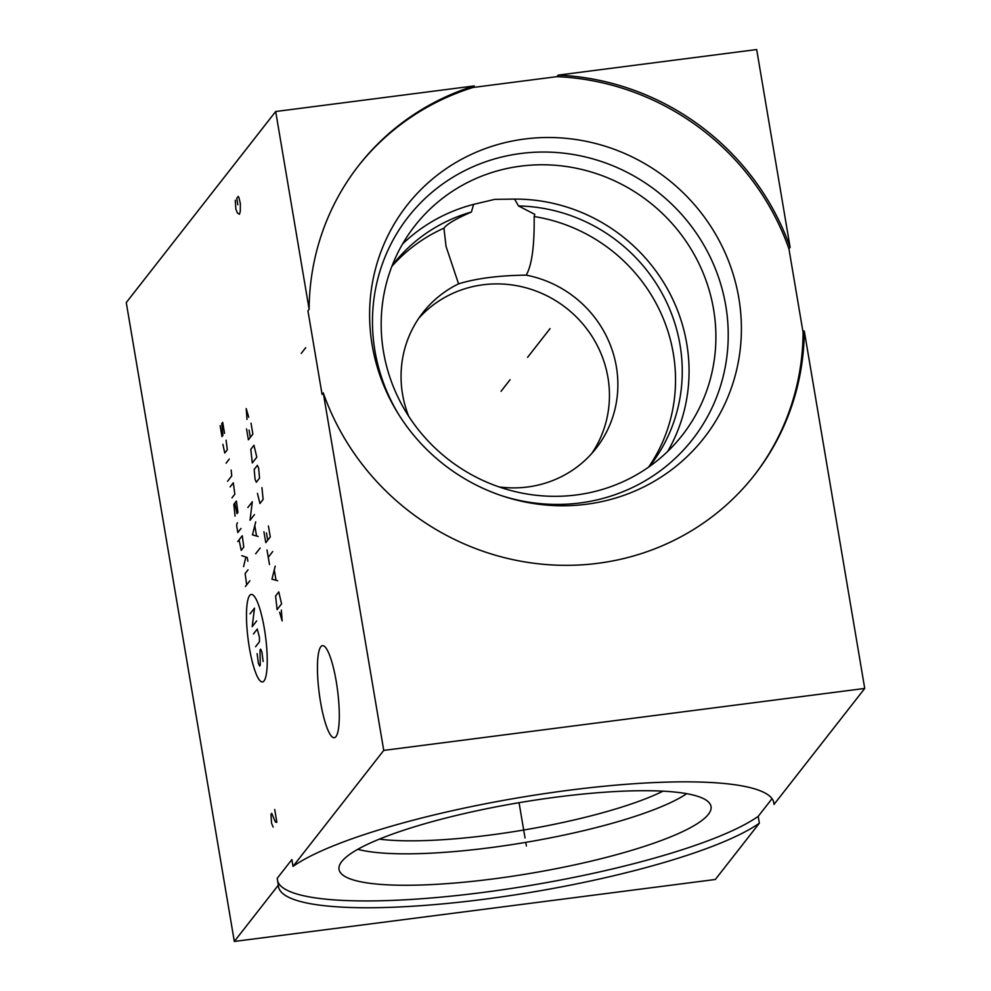 <?xml version="1.0" encoding="UTF-8"?>
<svg xmlns="http://www.w3.org/2000/svg" width="991" height="991" viewBox="0 0 991 991"><rect width="100%" height="100%" fill="white"/><g stroke="black" fill="none" stroke-linecap="round" stroke-linejoin="round"><path stroke-width="1.49" d="M790.124 247.329L756.678 49.55L558.144 75.118A251.219 241.494 -142 0 1 790.124 247.329L788.935 248.852A251.219 241.494 -142 0 0 556.954 76.654L473.017 87.468A251.219 241.494 38 0 0 358.222 166.116M323.277 392.894L383.74 750.398L864.734 688.435L804.271 330.944A251.219 241.494 -142 0 1 754.585 474.875A251.219 241.494 -142 0 1 519.098 560.894A251.219 241.494 -142 0 1 323.277 392.894L322.075 394.43L307.941 310.815L309.13 309.279A251.219 241.494 -142 0 1 358.816 165.348A251.219 241.494 -142 0 1 474.218 85.932L473.017 87.468M309.13 309.279L275.684 111.512L474.218 85.932M753.99 475.643A251.219 241.494 38 0 0 803.082 332.468L788.935 248.852M804.271 330.944L803.082 332.468M558.144 75.118L556.954 76.654M524.623 139.025A188.637 181.328 -142 0 1 738.815 298.031A188.637 181.328 -142 0 1 586.399 504.258A188.637 181.328 38 0 1 504.035 496.491A188.637 181.328 38 0 1 398.209 413.73A188.637 181.328 38 0 1 524.623 139.025M399.039 415.056A180.498 173.512 38 0 1 520.795 153.494A180.498 173.512 -142 0 1 725.759 305.637A180.498 173.512 -142 0 1 579.908 502.97A180.498 173.512 38 0 1 502.548 496.008M520.733 166.141A169.833 163.255 38 0 0 414.771 225.923A169.833 163.255 38 0 0 405.554 411.215A169.833 163.255 38 0 0 576.353 494.955A169.833 163.255 -142 0 0 682.316 435.173A169.833 163.255 -142 0 0 691.52 249.881A169.833 163.255 -142 0 0 520.733 166.141M499.092 486.928A110.001 105.74 38 0 0 596.111 448.291A110.001 105.74 38 0 0 616.365 366.744A110.001 105.74 38 0 0 526.184 275.139C531.857 265.427 534.521 245.892 534.161 216.546L534.781 214.329L518.516 205.955L514.589 199.092L494.757 199.364L473.624 204.369L471.419 212.012C456.232 218.602 447.077 223.978 443.943 228.165L446.049 246.4L458.56 283.847A110.001 105.74 38 0 0 422.81 312.747A110.001 105.74 38 0 0 402.557 394.294A110.001 105.74 38 0 0 408.676 416.22M514.589 199.092A169.833 163.255 -142 0 1 664.267 283.513A169.833 163.255 -142 0 1 667.699 451.4M518.516 205.955A163.23 156.9 -142 0 1 664.664 298.291A163.23 156.9 -142 0 1 649.972 465.807A163.23 156.9 -142 0 1 649.34 466.612M392.201 265.501A163.23 156.9 -142 0 1 392.82 264.696A163.23 156.9 -142 0 1 471.419 212.012M534.161 216.546A163.23 156.9 -142 0 1 648.585 467.145M391.866 266.356A163.23 156.9 -142 0 1 443.943 228.165M473.624 204.369A169.833 163.255 38 0 0 402.544 244.021M526.184 275.139C498.894 275.473 476.349 278.384 458.56 283.847M591.726 453.531A110.001 105.74 38 0 0 607.941 377.509A110.001 105.74 38 0 0 530.086 289A110.001 105.74 38 0 0 418.784 318.272M277.715 881.371A251.219 47.667 170.4 0 0 490.285 891.479A251.219 47.667 170.4 0 0 758.189 816.373L759.354 823.199L715.316 879.488L234.322 941.45L126.266 302.565L275.684 111.512M758.189 816.373L772.039 798.672M864.734 688.435L774.008 804.444L773.5 801.409M336.259 681.597A46.416 9.278 -97.3 0 0 322.447 645.649A46.416 9.278 -97.3 0 0 320.489 701.752A46.416 9.278 -97.3 0 0 334.301 737.713A46.416 9.278 -97.3 0 0 336.259 681.597M383.74 750.398L293.014 866.394L291.862 859.581L277.195 878.336L278.347 885.149L234.322 941.45M293.014 866.394A251.219 47.667 -9.6 0 1 564.895 790.768A251.219 47.667 -9.6 0 1 773.884 802.896A251.219 47.667 -9.6 0 1 774.008 804.444M759.354 823.199A251.219 47.667 -9.6 0 1 487.473 898.825A251.219 47.667 -9.6 0 1 278.483 886.697A251.219 47.667 -9.6 0 1 278.347 885.149M557.066 797.024A188.637 35.787 -9.6 0 1 710.473 804.742A188.637 35.787 -9.6 0 1 492.998 878.943A188.637 35.787 170.4 0 1 338.972 867.571A188.637 35.787 170.4 0 1 557.066 797.024M686.701 793.68A180.498 34.251 -9.6 0 1 489.405 847.788A180.498 34.251 170.4 0 1 357.776 849.312M379.342 839.142A169.833 32.22 170.4 0 0 489.48 835.128A169.833 32.22 -9.6 0 0 662.991 791.165M501.05 391.284L510.08 379.726M525.986 843.626L526.382 845.967L525.986 843.626M525.032 837.977L519.061 802.698M249.373 647.755A44.087 8.82 -97.3 0 0 264.077 680.854A44.087 8.82 -97.3 0 0 264.349 628.604A44.087 8.82 -97.3 0 0 249.633 595.504A44.087 8.82 -97.3 0 0 249.373 647.755M257.14 653.626L258.354 663.165L259.617 666.002L260.261 665.184L260.014 649.947L260.658 649.13L261.909 651.967L263.135 661.493M253.423 633.967L257.264 629.05L259.444 637.362L259.419 641.834L255.579 646.739M256.669 620.923L252.185 626.659L254.501 608.152L250.017 613.887M249.868 580.776L245.396 586.499M248.023 569.813L245.136 573.504L246.672 584.863M247.849 561.154L247.23 557.499L241.73 555.654M243.588 566.617L245.855 557.041M239.054 539.835L241.234 550.377L243.786 547.106L242.262 535.747L237.778 541.47M237.344 522.79L236.589 525.23L237.815 532.539L241.024 528.438M234.793 503.106L236.96 513.648L237.927 512.421L236.391 501.062L233.826 504.332L235.04 516.113M231.956 497.854L234.842 494.175L233.306 482.803L230.098 486.903M227.583 481.242L231.745 475.915L231.138 470.031M229.293 459.081L226.084 463.169M222.901 444.315L224.759 453.023L227.323 449.753L226.097 440.215M224.548 433.327L222.69 422.364L221.736 423.603L222.938 435.371L221.984 436.597L220.126 425.647M260.15 548.023L255.666 553.758M255.715 521.861L252.47 534.892L258.193 536.465M256.496 535.673L254.848 525.936M247.837 507.516L252.321 501.78L250.005 520.287L254.489 514.564M279.635 612.289L282.138 620.923L281.345 610.097M281.58 603.866L278.781 591.912L275.585 596L277.108 609.601L281.58 603.866M275.201 566.146L271.955 579.178L277.678 580.751M275.981 579.946L274.334 570.209M272.736 551.541L268.251 557.276M269.49 564.573L267.013 549.968M263.928 531.721L265.786 542.672L270.27 536.936L268.412 525.986M266.468 532.91L267.706 540.206M257.449 493.382L259.939 503.515L263.135 499.427L261.934 487.646M259.543 478.12L258.639 468.186L257.375 465.349L254.179 469.437L255.083 479.384L256.335 482.221L259.543 478.12M256.78 457.223L253.981 445.269L250.785 449.357L252.296 462.958L256.78 457.223M246.536 428.88L248.394 439.843L252.866 434.108L251.02 423.157M249.075 430.082L250.314 437.378M248.716 417.211L246.214 408.577L247.007 419.404M235.263 200.232L235.858 209.175L237.419 213.015L239.45 214.291L240.305 211.269L240.342 203.44L238.893 197.531L238.249 196.416L236.75 198.324L237.84 204.716M274.705 809.523L276.873 822.295L275.473 822.134L271.72 813.338L270.964 814.292L271.571 823.236L273.132 827.076M301.239 353.391L305.724 347.668M550.055 328.616L527.571 357.367"/></g></svg>
